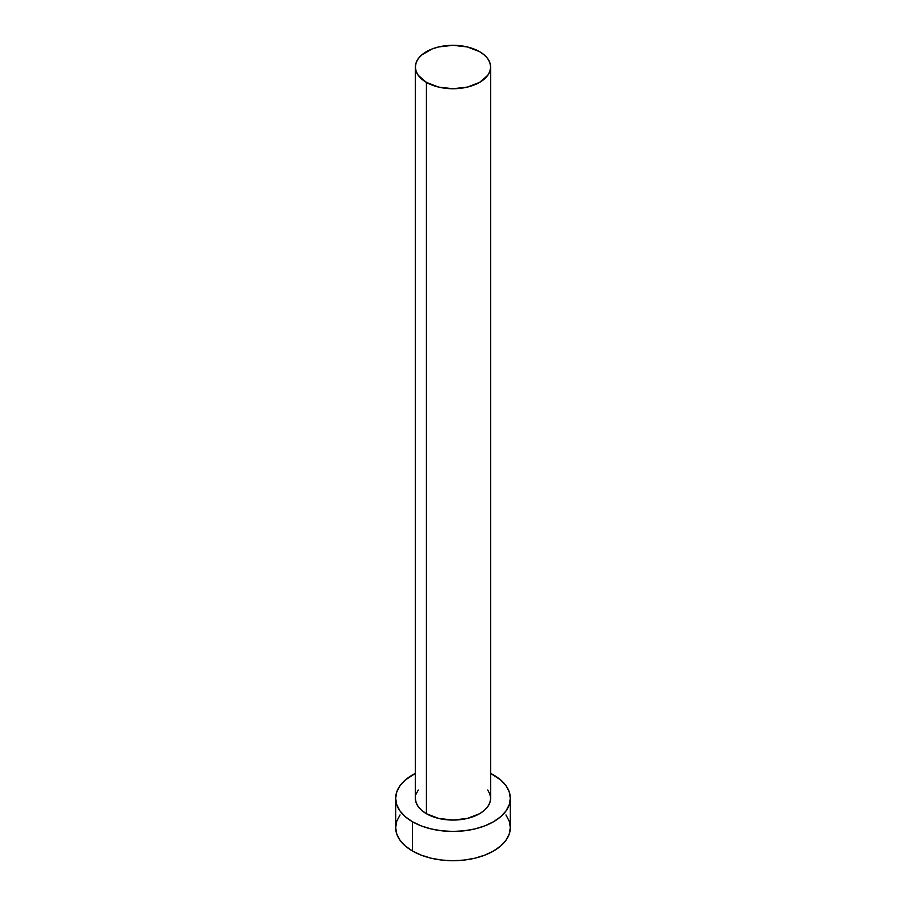 <?xml version="1.0" encoding="UTF-8"?>
<svg xmlns="http://www.w3.org/2000/svg" width="906" height="906" viewBox="0 0 906 906"><rect width="100%" height="100%" fill="white"/><g stroke="black" fill="none" stroke-linecap="round" stroke-linejoin="round"><path stroke-width="1.36" d="M426.398 813.713A37.622 21.721 0 0 0 467.394 818.412A37.622 21.721 0 0 0 490.622 798.356L489.897 802.591L487.756 806.657L484.28 810.417L479.602 813.713L467.394 818.412L453 820.066L438.606 818.412L426.398 813.713L421.72 810.417L418.244 806.657L416.103 802.591L415.378 798.356A37.622 21.721 0 0 0 426.398 813.713L426.398 82.378L426.398 813.713M479.602 51.665A37.622 21.721 180 0 1 490.622 67.021A37.622 21.721 180 0 1 467.394 87.089A37.622 21.721 180 0 1 426.398 82.378A37.622 21.721 180 0 1 415.378 67.021A37.622 21.721 180 0 1 438.606 46.953A37.622 21.721 180 0 1 479.602 51.665L467.394 46.953L453 45.3L438.606 46.953L432.105 48.958L421.72 54.949L418.244 58.709L416.103 62.786L415.378 67.021L416.103 71.257L418.244 75.334L426.398 82.378L438.606 87.089L453 88.743L467.394 87.089L479.602 82.378L487.756 75.334L489.897 71.257L490.622 67.021L489.897 62.786L487.756 58.709L484.28 54.949L479.602 51.665M400.044 814.936L396.783 821.153L395.673 827.608A57.327 33.092 0 0 0 412.468 851.006L412.468 821.753L421.154 825.864L431.063 828.922L441.822 830.813L453 831.448L464.178 830.813L474.937 828.922L484.846 825.864L493.532 821.753L500.667 816.736L505.956 811.017L509.217 804.811L510.327 798.356L509.217 791.889L505.956 785.683L500.667 779.964L490.622 773.373A57.327 33.092 180 0 1 493.532 774.947A57.327 33.092 180 0 1 510.327 798.356A57.327 33.092 180 0 1 474.937 828.922A57.327 33.092 180 0 1 412.468 821.753L412.468 851.006A57.327 33.092 0 0 0 474.937 858.186A57.327 33.092 0 0 0 510.327 827.608L509.217 821.153L505.956 814.936M412.468 821.753A57.327 33.092 180 0 1 395.673 798.356A57.327 33.092 180 0 1 415.378 773.384L405.333 779.964L400.044 785.683L396.783 791.889L395.673 798.356L396.783 804.811L400.044 811.017L405.333 816.736L412.468 821.753M416.103 794.109L418.244 790.043M487.756 790.043L489.897 794.109L490.622 798.356L490.622 67.021M395.673 798.356L395.673 827.608L396.783 834.064L400.044 840.27L405.333 845.989L412.468 851.006L421.154 855.117L431.063 858.186L441.822 860.066L453 860.7L464.178 860.066L474.937 858.186L484.846 855.117L493.532 851.006L500.667 845.989L505.956 840.27L509.217 834.064L510.327 827.608L510.327 798.356M415.378 798.356L415.378 67.021"/></g></svg>
